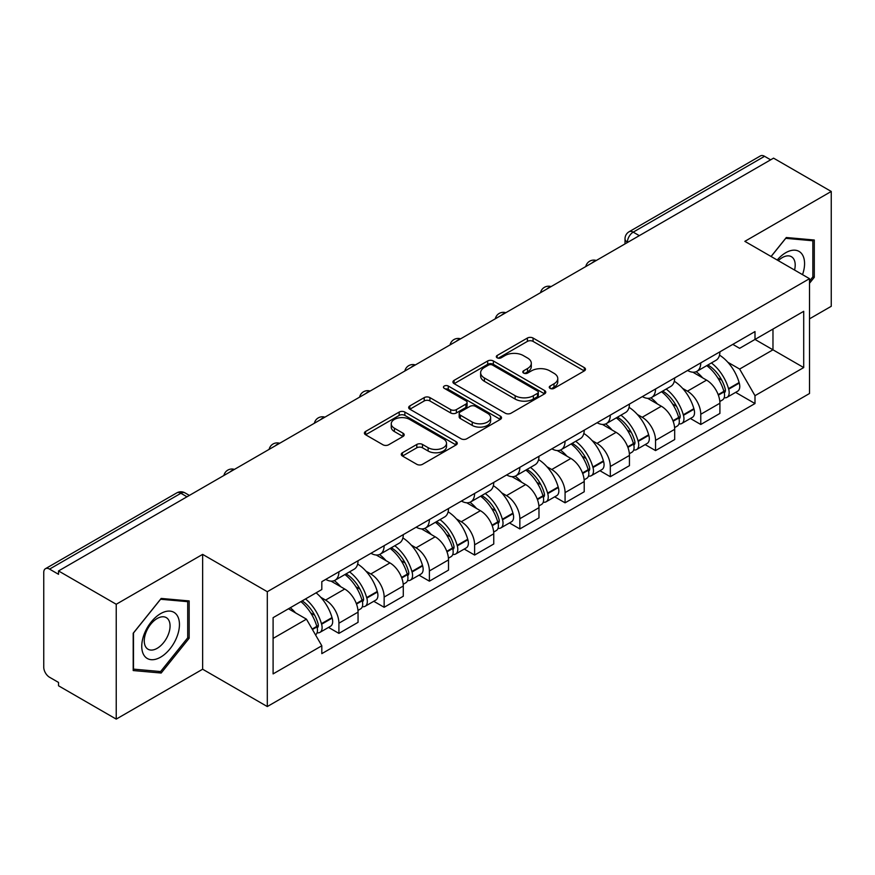 <?xml version="1.0" encoding="UTF-8"?>
<svg xmlns="http://www.w3.org/2000/svg" width="875" height="875" viewBox="0 0 875 875"><rect width="100%" height="100%" fill="white"/><g stroke="black" fill="none" stroke-linecap="round" stroke-linejoin="round"><path stroke-width="1.31" d="M550.08 388.369A2.822 1.63 0 0 0 554.061 388.369L584.303 370.913A4.025 2.319 0 0 0 585.484 369.261A4.025 2.319 0 0 0 584.303 367.62L533.072 338.045A4.025 2.319 0 0 0 527.384 338.045L497.142 355.502A2.822 1.63 0 0 0 496.322 356.65A2.822 1.63 0 0 0 497.142 357.809A2.822 1.63 0 0 0 501.134 357.809L505.039 355.545A12.884 7.438 0 0 1 523.261 355.545L527.527 358.006A12.884 7.438 0 0 1 531.3 363.267A12.884 7.438 0 0 1 527.527 368.528L523.611 370.781A2.822 1.63 0 0 0 522.791 371.941A2.822 1.63 0 0 0 523.611 373.089A2.822 1.63 0 0 0 527.603 373.089L531.508 370.825A12.884 7.438 0 0 1 549.73 370.825L553.995 373.297A12.884 7.438 0 0 1 557.769 378.547A12.884 7.438 0 0 1 553.995 383.808L550.08 386.072A2.822 1.63 0 0 0 549.259 387.22A2.822 1.63 0 0 0 550.08 388.369L550.08 386.072M402.445 452.736A4.025 2.319 0 0 0 401.264 454.377A4.025 2.319 0 0 0 402.445 456.028L416.817 464.319A4.025 2.319 0 0 0 422.505 464.319L456.094 444.938A4.025 2.319 0 0 0 457.275 443.286A4.025 2.319 0 0 0 456.094 441.645L404.863 412.07A4.025 2.319 0 0 0 399.175 412.07L365.586 431.463A4.025 2.319 0 0 0 364.405 433.103A4.025 2.319 0 0 0 365.586 434.744L382.944 444.773A4.025 2.319 0 0 0 388.642 444.773L403.014 436.472A4.025 2.319 0 0 0 404.195 434.831A4.025 2.319 0 0 0 403.014 433.18L394.406 428.214A10.762 6.212 0 0 1 391.245 423.817A10.762 6.212 0 0 1 397.895 418.075A10.762 6.212 0 0 1 409.631 419.42L443.352 438.889A10.762 6.212 0 0 1 446.512 443.286A10.762 6.212 0 0 1 439.863 449.028A10.762 6.212 0 0 1 428.127 447.683L422.505 444.445A4.025 2.319 0 0 0 416.817 444.445L402.445 452.736L402.445 456.028M267.302 591.708L202.639 554.378L116.233 604.264L58.538 570.948L773.555 158.145L831.25 191.461L744.844 241.347L809.506 278.677L267.302 591.708L267.302 706.552L809.506 393.509L809.506 278.677M505.323 413.219A4.025 2.319 0 0 0 511.022 413.219L544.6 393.827A4.025 2.319 0 0 0 545.781 392.186A4.025 2.319 0 0 0 544.6 390.545L493.369 360.97A4.025 2.319 0 0 0 487.681 360.97L454.103 380.363A4.025 2.319 0 0 0 452.922 382.003A4.025 2.319 0 0 0 454.103 383.644L505.323 413.219M445.408 388.981A2.822 1.63 0 0 1 448.262 389.375L448.262 386.028L500.347 416.095A4.025 2.319 0 0 1 501.528 417.736A4.025 2.319 0 0 1 500.347 419.387L466.769 438.769A4.025 2.319 0 0 1 461.07 438.769L409.839 409.194L409.839 405.913A4.025 2.319 0 0 0 408.669 407.553A4.025 2.319 0 0 0 409.839 409.194M409.839 405.913L424.211 397.611A4.025 2.319 0 0 1 429.909 397.611L450.68 409.609A4.025 2.319 0 0 0 456.378 409.609L465.905 404.097A4.025 2.319 0 0 0 467.086 402.456A4.025 2.319 0 0 0 465.905 400.816L444.281 388.325A2.822 1.63 0 0 1 443.45 387.177A2.822 1.63 0 0 1 445.189 385.678A2.822 1.63 0 0 1 448.262 386.028M116.233 604.264L116.233 719.108L58.538 685.792L58.538 682.445L49.547 677.25A8.203 4.736 -120 0 1 43.75 667.209L43.75 572.458A8.203 4.736 -120 0 1 45.445 568.706L176.794 492.877A8.203 4.736 60 0 1 180.895 493.281L49.547 569.111A8.203 4.736 -120 0 0 45.445 568.706M809.506 318.85L831.25 306.294L831.25 191.461M116.233 719.108L202.639 669.222L267.302 706.552M58.538 570.948L58.538 574.306L49.547 569.111M639.308 235.648L633.216 232.138A8.203 4.736 60 0 0 629.114 231.733L760.462 155.892A8.203 4.736 60 0 1 764.564 156.308L633.216 232.138A8.203 4.736 120 0 0 627.419 242.178L627.419 242.517M770.645 159.819L764.564 156.308M700.777 362.873A18.867 10.894 60 0 1 696.872 371.339L716.002 360.292A18.867 10.894 -120 0 0 719.906 351.827M682.609 388.38L687.433 391.169A18.867 10.894 60 0 1 700.777 414.269L719.906 403.222A18.867 10.894 -120 0 0 706.573 380.122L692.88 372.214M719.906 403.222L719.906 413.427L700.777 424.484L690.397 418.491M696.872 371.339A18.867 10.894 60 0 1 687.586 370.486M700.777 414.269L700.777 424.484M655.539 388.992A18.867 10.894 60 0 1 651.634 397.458L670.775 386.411A18.867 10.894 -120 0 0 674.68 377.945M645.159 444.598L655.539 450.592L674.68 439.545L674.68 429.33A18.867 10.894 -120 0 0 661.336 406.23L647.642 398.322M651.634 397.458A18.867 10.894 60 0 1 642.348 396.605M637.383 414.498L642.206 417.277A18.867 10.894 60 0 1 655.539 440.377L655.539 450.592M610.312 415.1A18.867 10.894 60 0 1 606.408 423.566L625.537 412.519A18.867 10.894 -120 0 0 629.442 404.053M599.933 470.717L610.312 476.711L629.442 465.664L629.442 455.448A18.867 10.894 -120 0 0 616.109 432.348L602.416 424.441M606.408 423.566A18.867 10.894 60 0 1 597.122 422.723M592.145 440.606L596.969 443.395A18.867 10.894 60 0 1 610.312 466.495L610.312 476.711M565.075 441.219A18.867 10.894 60 0 1 561.17 449.684L580.311 438.638A18.867 10.894 -120 0 0 584.216 430.172M554.695 496.836L565.075 502.819L584.216 491.772L584.216 481.567A18.867 10.894 -120 0 0 570.872 458.456L557.178 450.548M561.17 449.684A18.867 10.894 60 0 1 551.884 448.831M546.919 466.725L551.742 469.514A18.867 10.894 60 0 1 565.075 492.614L565.075 502.819M519.848 467.337A18.867 10.894 60 0 1 515.944 475.803L535.073 464.756A18.867 10.894 -120 0 0 538.978 456.28M509.469 522.944L519.848 528.938L538.978 517.891L538.978 507.675A18.867 10.894 -120 0 0 525.645 484.575L511.952 476.667M515.944 475.803A18.867 10.894 60 0 1 506.658 474.95M501.681 492.833L506.505 495.622A18.867 10.894 60 0 1 519.848 518.722L519.848 528.938M474.611 493.445A18.867 10.894 60 0 1 470.706 501.911L489.847 490.864A18.867 10.894 -120 0 0 493.752 482.398M464.231 549.062L474.611 555.056L493.752 543.998L493.752 533.794A18.867 10.894 -120 0 0 480.408 510.694L466.714 502.786M470.706 501.911A18.867 10.894 60 0 1 461.42 501.058M456.455 518.952L461.278 521.741A18.867 10.894 60 0 1 474.611 544.841L474.611 555.056M429.384 519.564A18.867 10.894 60 0 1 425.48 528.03L444.609 516.983A18.867 10.894 -120 0 0 448.514 508.517M419.005 575.17L429.384 581.164L448.514 570.117L448.514 559.902A18.867 10.894 -120 0 0 435.181 536.802L421.488 528.894M425.48 528.03A18.867 10.894 60 0 1 416.194 527.177M411.217 545.07L416.041 547.848A18.867 10.894 60 0 1 429.384 570.959L429.384 581.164M384.147 545.672A18.867 10.894 60 0 1 380.242 554.148L399.383 543.091A18.867 10.894 -120 0 0 403.288 534.625M373.767 601.289L384.147 607.283L403.288 596.236L403.288 586.02A18.867 10.894 -120 0 0 389.944 562.92L376.25 555.013M380.242 554.148A18.867 10.894 60 0 1 370.956 553.295M365.991 571.178L370.814 573.967A18.867 10.894 60 0 1 384.147 597.067L384.147 607.283M338.92 571.791A18.867 10.894 60 0 1 335.016 580.256L354.145 569.209A18.867 10.894 -120 0 0 358.05 560.744M328.541 627.408L338.92 633.391L358.05 622.344L358.05 612.139A18.867 10.894 -120 0 0 344.717 589.028L331.023 581.12M335.016 580.256A18.867 10.894 60 0 1 325.73 579.403M320.753 597.297L325.577 600.086A18.867 10.894 60 0 1 338.92 623.186L338.92 633.391M732.812 344.378L739.627 348.316L803.709 311.314L772.975 329.066L772.975 349.814L739.627 369.064L727.847 362.261M273.098 638.411L306.447 619.161L321.814 645.783L273.098 673.903L273.098 617.663L321.814 589.531L321.814 581.667L754.994 331.57L754.994 339.434L803.709 367.566L754.994 395.686L739.627 369.064M803.709 311.314L803.709 367.566M321.814 645.783L321.814 653.647L754.994 403.55L754.994 395.686M809.506 283.27L814.286 277.32L814.286 240.012L786.308 237.519L771.061 256.484M202.639 554.378L202.639 669.222M133.197 670.545L161.175 673.039L189.164 638.236L189.164 600.928L161.175 598.434L133.197 633.238L133.197 670.545M306.447 619.161L288.466 608.781M735.623 392.372L754.994 403.55M812.842 276.489L814.286 277.32M158.222 671.333L161.175 673.039M187.709 637.405L189.164 638.236M551.206 388.762L553.995 387.155A12.884 7.438 0 0 0 557.769 381.894L557.769 378.547M531.3 363.267L531.3 366.614A12.884 7.438 0 0 1 527.527 371.875L524.737 373.483M584.248 370.945L533.072 341.392A4.025 2.319 0 0 0 527.384 341.392L498.269 358.203M544.545 393.859L493.369 364.317A4.025 2.319 0 0 0 487.681 364.317L454.158 383.677M537.491 393.334A2.822 1.63 0 0 0 538.311 392.186A2.822 1.63 0 0 0 537.491 391.037L492.516 365.072A2.822 1.63 0 0 0 488.534 365.072L484.411 367.456A12.884 7.438 0 0 0 480.637 372.717A12.884 7.438 0 0 0 484.411 377.978L515.145 395.719A12.884 7.438 0 0 0 533.356 395.719L537.491 393.334L537.491 396.681A2.822 1.63 0 0 0 538.311 395.533L538.311 392.186M480.637 372.717L480.637 376.064A12.884 7.438 0 0 0 484.411 381.325L484.411 377.978M537.491 396.681L533.356 399.066A12.884 7.438 0 0 1 515.145 399.066L484.411 381.325M409.894 409.227L424.211 400.958L424.211 397.611M467.086 402.456L467.086 405.803A4.025 2.319 0 0 1 465.905 407.444L456.378 412.956A4.025 2.319 0 0 1 450.68 412.956L429.909 400.958A4.025 2.319 0 0 0 424.211 400.958M448.262 389.375L500.292 419.409M472.238 422.056A10.762 6.212 0 0 0 483.973 423.402A10.762 6.212 0 0 0 490.623 417.659A10.762 6.212 0 0 0 487.473 413.262L475.584 406.405A4.025 2.319 0 0 0 469.897 406.405L460.359 411.906A4.025 2.319 0 0 0 459.178 413.547A4.025 2.319 0 0 0 460.359 415.188L472.238 422.056L472.238 425.403A10.762 6.212 0 0 0 483.973 426.748A10.762 6.212 0 0 0 490.623 421.006L490.623 417.659M459.178 413.547L459.178 416.894A4.025 2.319 0 0 0 460.359 418.545L460.359 415.188M472.238 425.403L460.359 418.545M446.512 443.286L446.512 446.633A10.762 6.212 0 0 1 439.863 452.386A10.762 6.212 0 0 1 428.127 451.03L422.505 447.792A4.025 2.319 0 0 0 416.817 447.792L402.5 456.05M391.245 423.817L391.245 427.164A10.762 6.212 0 0 0 394.406 431.561L394.406 428.214M402.959 436.505L394.406 431.561M456.039 444.959L404.863 415.417A4.025 2.319 0 0 0 399.175 415.417L365.641 434.777M707.897 364.973A25.834 14.919 60 0 1 708.017 365.05A25.834 14.919 60 0 1 725.025 388.237L725.167 388.773A5.02 2.898 60 0 1 724.38 392.711A5.02 2.898 60 0 1 724.27 392.777M706.759 365.63A31.161 17.992 60 0 1 723.888 391.344L724.041 391.88A10.358 5.983 60 0 1 722.4 400.006L719.83 401.494M724.172 397.72A10.358 5.983 -120 0 0 727.048 397.327A10.358 5.983 -120 0 0 728.678 389.2L728.525 388.664A31.161 17.992 -120 0 0 711.397 362.95M719.523 355.141A31.161 17.992 60 0 1 739.112 382.55L739.266 383.086A10.358 5.983 60 0 1 737.625 391.223L727.048 397.327M696.128 371.7A31.161 17.992 60 0 1 702.636 377.847M717.795 377.891L721.766 380.188M802.528 274.641A26.655 15.389 120 0 0 802.047 254.188A26.655 15.389 120 0 0 777.186 260.017M794.566 270.047A18.244 10.533 120 0 0 793.472 258.606A18.244 10.533 120 0 0 791.416 256.703A18.244 10.533 120 0 0 778.291 260.652M771.127 256.517L785.728 238.339L812.842 240.767L812.842 276.905L809.506 281.061M811.038 239.728L812.842 240.767M176.925 615.103A26.655 15.389 120 0 0 151.178 621.994A26.655 15.389 120 0 0 144.277 655.703A26.655 15.389 120 0 0 170.023 648.812A26.655 15.389 120 0 0 176.925 615.103M168.339 619.522A18.244 10.533 120 0 0 166.294 617.619A18.244 10.533 120 0 0 149.308 626.139A18.244 10.533 120 0 0 145.994 647.325A18.244 10.533 120 0 0 148.039 649.228A18.244 10.533 120 0 0 165.025 640.708A18.244 10.533 120 0 0 168.339 619.522M160.595 671.552L133.492 669.123L133.492 632.986L160.595 599.255L187.709 601.672L187.709 637.82L160.595 671.552M185.916 600.644L187.709 601.672M662.659 391.092A25.834 14.919 60 0 1 662.791 391.169A25.834 14.919 60 0 1 679.788 414.345L679.941 414.881A5.02 2.898 60 0 1 679.142 418.83A5.02 2.898 60 0 1 679.033 418.884M661.533 391.748A31.161 17.992 60 0 1 678.661 417.452L678.803 417.988A10.358 5.983 60 0 1 677.173 426.125L674.603 427.612M678.945 423.828A10.358 5.983 -120 0 0 681.811 423.445A10.358 5.983 -120 0 0 683.452 415.319L683.298 414.783A31.161 17.992 -120 0 0 666.17 389.069M674.286 381.248A31.161 17.992 60 0 1 693.875 408.669L694.028 409.205A10.358 5.983 60 0 1 692.398 417.331L681.811 423.445M650.902 397.819A31.161 17.992 60 0 1 657.409 403.966M672.558 404.009L676.539 406.295M617.433 417.211A25.834 14.919 60 0 1 617.553 417.277A25.834 14.919 60 0 1 634.561 440.464L634.703 441A5.02 2.898 60 0 1 633.916 444.938A5.02 2.898 60 0 1 633.806 445.003M616.295 417.856A31.161 17.992 60 0 1 633.423 443.57L633.577 444.106A10.358 5.983 60 0 1 631.936 452.233L629.366 453.72M633.708 449.947A10.358 5.983 -120 0 0 636.584 449.553A10.358 5.983 -120 0 0 638.214 441.427L638.061 440.891A31.161 17.992 -120 0 0 620.933 415.177M629.059 407.367A31.161 17.992 60 0 1 648.648 434.787L648.802 435.323A10.358 5.983 60 0 1 647.161 443.45L636.584 449.553M605.664 423.938A31.161 17.992 60 0 1 612.172 430.073M627.331 430.117L631.302 432.414M572.195 443.319A25.834 14.919 60 0 1 572.327 443.395A25.834 14.919 60 0 1 589.323 466.572L589.477 467.108A5.02 2.898 60 0 1 588.678 471.056A5.02 2.898 60 0 1 588.569 471.111M571.069 443.975A31.161 17.992 60 0 1 588.197 469.689L588.339 470.225A10.358 5.983 60 0 1 586.709 478.352L584.139 479.839M588.481 476.066A10.358 5.983 -120 0 0 591.347 475.672A10.358 5.983 -120 0 0 592.987 467.545L592.834 467.009A31.161 17.992 -120 0 0 575.706 441.295M583.822 433.486A31.161 17.992 60 0 1 603.411 460.895L603.564 461.431A10.358 5.983 60 0 1 601.934 469.558L591.347 475.672M560.438 450.045A31.161 17.992 60 0 1 566.945 456.192M582.094 456.236L586.075 458.533M526.969 469.438A25.834 14.919 60 0 1 527.089 469.514A25.834 14.919 60 0 1 544.097 492.691L544.239 493.227A5.02 2.898 60 0 1 543.452 497.175A5.02 2.898 60 0 1 543.342 497.23M525.831 470.083A31.161 17.992 60 0 1 542.959 495.797L543.112 496.333A10.358 5.983 60 0 1 541.472 504.47L538.902 505.947M543.244 502.173A10.358 5.983 -120 0 0 546.12 501.791A10.358 5.983 -120 0 0 547.75 493.653L547.597 493.117A31.161 17.992 -120 0 0 530.469 467.414M538.595 459.594A31.161 17.992 60 0 1 558.184 487.014L558.337 487.55A10.358 5.983 60 0 1 556.697 495.677L546.12 501.791M515.2 476.164A31.161 17.992 60 0 1 521.708 482.311M536.867 482.344L540.837 484.641M481.731 495.545A25.834 14.919 60 0 1 481.863 495.622A25.834 14.919 60 0 1 498.859 518.809L499.012 519.345A5.02 2.898 60 0 1 498.214 523.283A5.02 2.898 60 0 1 498.105 523.348M480.605 496.202A31.161 17.992 60 0 1 497.733 521.916L497.886 522.452A10.358 5.983 60 0 1 496.245 530.578L493.675 532.066M498.017 528.292A10.358 5.983 -120 0 0 500.883 527.898A10.358 5.983 -120 0 0 502.523 519.772L502.37 519.236A31.161 17.992 -120 0 0 485.242 493.522M493.358 485.712A31.161 17.992 60 0 1 512.947 513.122L513.1 513.658A10.358 5.983 60 0 1 511.47 521.795L500.883 527.898M469.973 502.272A31.161 17.992 60 0 1 476.481 508.419M491.63 508.462L495.611 510.759M436.505 521.664A25.834 14.919 60 0 1 436.625 521.741A25.834 14.919 60 0 1 453.633 544.917L453.775 545.453A5.02 2.898 60 0 1 452.988 549.402A5.02 2.898 60 0 1 452.878 549.456M435.367 522.32A31.161 17.992 60 0 1 452.495 548.023L452.648 548.559A10.358 5.983 60 0 1 451.008 556.697L448.438 558.184M452.78 554.4A10.358 5.983 -120 0 0 455.656 554.017A10.358 5.983 -120 0 0 457.286 545.891L457.133 545.355A31.161 17.992 -120 0 0 440.005 519.641M448.131 511.82A31.161 17.992 60 0 1 467.72 539.241L467.873 539.777A10.358 5.983 60 0 1 466.233 547.903L455.656 554.017M424.736 528.391A31.161 17.992 60 0 1 431.244 534.538M446.403 534.581L450.373 536.867M391.267 547.783A25.834 14.919 60 0 1 391.398 547.848A25.834 14.919 60 0 1 408.395 571.036L408.548 571.572A5.02 2.898 60 0 1 407.75 575.509A5.02 2.898 60 0 1 407.641 575.575M390.141 548.428A31.161 17.992 60 0 1 407.269 574.142L407.422 574.678A10.358 5.983 60 0 1 405.781 582.805L403.211 584.292M407.553 580.519A10.358 5.983 -120 0 0 410.419 580.125A10.358 5.983 -120 0 0 412.059 571.998L411.906 571.462A31.161 17.992 -120 0 0 394.778 545.748M402.894 537.939A31.161 17.992 60 0 1 422.483 565.359L422.636 565.895A10.358 5.983 60 0 1 421.006 574.022L410.419 580.125M379.509 554.509A31.161 17.992 60 0 1 386.017 560.645M401.166 560.689L405.147 562.986M346.041 573.891A25.834 14.919 60 0 1 346.161 573.967A25.834 14.919 60 0 1 363.169 597.144L363.311 597.68A5.02 2.898 60 0 1 362.523 601.628A5.02 2.898 60 0 1 362.414 601.683M344.903 574.547A31.161 17.992 60 0 1 362.031 600.261L362.184 600.797A10.358 5.983 60 0 1 360.544 608.923L357.973 610.411M362.316 606.637A10.358 5.983 -120 0 0 365.192 606.244A10.358 5.983 -120 0 0 366.822 598.117L366.669 597.581A31.161 17.992 -120 0 0 349.541 571.867M357.667 564.058A31.161 17.992 60 0 1 377.256 591.467L377.409 592.003A10.358 5.983 60 0 1 375.769 600.13L365.192 606.244M334.272 580.617A31.161 17.992 60 0 1 340.78 586.764M355.939 586.808L359.909 589.105M302.192 600.863A25.834 14.919 60 0 1 317.931 623.263L318.084 623.798A5.02 2.898 60 0 1 317.286 627.747A5.02 2.898 60 0 1 317.177 627.802M300.891 601.617A31.161 17.992 60 0 1 316.805 626.369L316.958 626.905A10.358 5.983 60 0 1 315.525 634.9M317.089 632.745A10.358 5.983 -120 0 0 319.955 632.362A10.358 5.983 -120 0 0 321.595 624.225L321.442 623.689A31.161 17.992 -120 0 0 305.528 598.938M316.105 592.823A31.161 17.992 60 0 1 332.019 617.586L332.172 618.122A10.358 5.983 60 0 1 330.542 626.248L319.955 632.362M290.303 607.731A31.161 17.992 60 0 1 295.553 612.883M310.702 612.916L314.683 615.212M627.703 242.342L627.419 242.178A8.203 4.736 0 0 1 625.013 238.831L625.013 243.895M384.147 597.067L403.288 586.02M429.384 570.959L448.514 559.902M474.611 544.841L493.752 533.794M519.848 518.722L538.978 507.675M565.075 492.614L584.216 481.567M610.312 466.495L629.442 455.448M655.539 440.377L674.68 429.33M338.92 623.186L358.05 612.139M325.577 600.086L344.717 589.028M370.814 573.967L389.944 562.92M416.041 547.848L435.181 536.802M461.278 521.741L480.408 510.694M506.505 495.622L525.645 484.575M551.742 469.514L570.872 458.456M596.969 443.395L616.109 432.348M642.206 417.277L661.336 406.23M687.433 391.169L706.573 380.122M595.591 260.881A8.203 4.736 120 0 0 591.97 262.981M550.364 287A8.203 4.736 120 0 0 546.744 289.089M505.127 313.119A8.203 4.736 120 0 0 501.506 315.208M459.9 339.227A8.203 4.736 120 0 0 456.28 341.316M414.663 365.345A8.203 4.736 120 0 0 411.042 367.434M369.436 391.464A8.203 4.736 120 0 0 365.816 393.553M324.198 417.572A8.203 4.736 120 0 0 320.578 419.661M278.972 443.691A8.203 4.736 120 0 0 275.352 445.78M233.734 469.798A8.203 4.736 120 0 0 230.114 471.887M186.988 496.792L180.895 493.281A8.203 4.736 120 0 1 184.997 492.877A8.203 8.203 0 0 0 176.794 492.877M553.995 387.155L553.995 383.808M523.611 373.089L523.611 370.781M527.527 371.875L527.527 368.528M497.142 357.809L497.142 355.502M527.384 341.392L527.384 338.045M533.072 341.392L533.072 338.045M584.303 370.913L584.303 367.62M454.103 383.644L454.103 380.363M487.681 364.317L487.681 360.97M493.369 364.317L493.369 360.97M544.6 393.827L544.6 390.545M515.145 399.066L515.145 395.719M533.356 399.066L533.356 395.719M429.909 400.958L429.909 397.611M450.68 412.956L450.68 409.609M456.378 412.956L456.378 409.609M465.905 407.444L465.905 404.097M500.347 419.387L500.347 416.095M416.817 447.792L416.817 444.445M422.505 447.792L422.505 444.445M428.127 451.03L428.127 447.683M403.014 436.472L403.014 433.18M365.586 434.744L365.586 431.463M399.175 415.417L399.175 412.07M404.863 415.417L404.863 412.07M456.094 444.938L456.094 441.645M718.375 395.15L724.041 391.88M728.678 389.2L739.266 383.086M728.525 388.664L739.112 382.55M723.877 391.3L725.419 390.414M718.178 394.636L723.888 391.344M673.138 421.269L678.803 417.988M683.452 415.319L694.028 409.205M683.298 414.783L693.875 408.669M672.952 420.755L680.192 416.533M627.911 447.377L633.577 444.106M638.214 441.427L648.802 435.323M638.061 440.891L648.648 434.787M633.413 443.537L634.955 442.641M627.714 446.863L633.423 443.57M582.673 473.495L588.339 470.225M592.987 467.545L603.564 461.431M592.834 467.009L603.411 460.895M588.186 469.645L589.728 468.759M582.487 472.981L588.197 469.689M537.447 499.603L543.112 496.333M547.75 493.653L558.337 487.55M547.597 493.117L558.184 487.014M542.948 495.764L544.491 494.867M537.25 499.1L542.959 495.797M492.209 525.722L497.886 522.452M502.523 519.772L513.1 513.658M502.37 519.236L512.947 513.122M497.722 521.872L499.264 520.986M492.023 525.208L497.733 521.916M446.983 551.841L452.648 548.559M457.286 545.891L467.873 539.777M457.133 545.355L467.72 539.241M452.484 547.991L454.027 547.105M446.786 551.327L452.495 548.023M401.745 577.948L407.422 574.678M412.059 571.998L422.636 565.895M411.906 571.462L422.483 565.359M407.258 574.109L408.8 573.213M401.559 577.434L407.269 574.142M356.519 604.067L362.184 600.797M366.822 598.117L377.409 592.003M366.669 597.581L377.256 591.467M362.02 600.217L363.562 599.331M356.322 603.553L362.031 600.261M312.419 629.519L316.958 626.905M321.595 624.225L332.172 618.122M321.442 623.689L332.019 617.586M316.794 626.336L318.336 625.439M312.156 629.059L316.805 626.369M596.291 260.488A8.203 8.203 0 0 0 585.769 266.558M551.053 286.595A8.203 8.203 0 0 0 540.531 292.677M505.827 312.714A8.203 8.203 0 0 0 495.305 318.784M460.589 338.833A8.203 8.203 0 0 0 450.067 344.903M415.363 364.941A8.203 8.203 0 0 0 404.841 371.022M370.125 391.059A8.203 8.203 0 0 0 359.603 397.13M324.898 417.167A8.203 8.203 0 0 0 314.377 423.248M279.661 443.286A8.203 8.203 0 0 0 269.139 449.356M234.434 469.405A8.203 8.203 0 0 0 223.912 475.475M189.383 495.403L184.997 492.877M629.114 231.733A8.203 8.203 0 0 0 625.013 238.831"/></g></svg>
